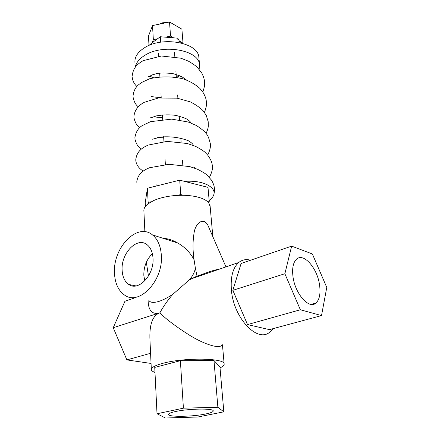 <?xml version="1.0" encoding="UTF-8"?>
<svg xmlns="http://www.w3.org/2000/svg" width="440" height="440" viewBox="0 0 440 440"><rect width="100%" height="100%" fill="white"/><g stroke="black" fill="none" stroke-linecap="round" stroke-linejoin="round"><path stroke-width="0.66" d="M250.608 260.216C246.174 258.973 242.237 259.716 238.799 262.454C232.892 267.696 230.428 276.853 231.402 289.922C233.415 317.845 257.373 343.255 269.759 332.145L273.103 328.642M219.357 269.159C211.261 270.336 200.547 275.341 197.005 276.062L189.282 279.917C192.385 276.529 194.431 272.657 195.41 268.296L197.005 276.062M148.995 300.575C150.425 302.709 153.852 302.945 159.264 301.29C163.521 299.822 168.091 297.445 172.986 294.162L189.282 279.917M172.986 294.162C167.981 299.855 163.614 306.07 159.88 312.802C165.743 318.951 176.028 326.673 190.729 335.962C205.392 344.779 220.022 349.168 221.887 344.938M292.952 276.37C294.888 293.519 308.946 309.601 315.832 303.122C319.49 299.777 320.738 293.766 319.577 285.087C317.389 268.059 303.402 252.142 296.379 259.325C293.156 262.565 292.012 268.252 292.952 276.37M161.321 255.002C160.644 245.828 157.685 239.124 152.455 234.894C137.374 222.145 112.948 247.484 114.477 272.882C114.901 283.041 118.173 290.367 124.295 294.866C138.881 306.477 163.642 280.643 161.321 255.002M209.495 228.976L207.796 225.055C202.714 216.255 195.052 224.543 194.095 232.859C192.681 241.395 192.671 250.349 194.062 259.721L195.41 268.296M194.062 259.721C190.146 252.489 184.69 246.917 177.7 243.001C172.843 240.141 167.943 238.568 163.004 238.282M146.333 262.268L148.478 276.034M122.111 269.968C122.436 276.755 124.663 281.589 128.788 284.466C138.518 291.748 154.407 274.835 152.999 258.176C152.597 252.208 150.716 247.797 147.345 244.937C137.538 236.143 120.995 252.962 122.111 269.968M152.383 253.726C146.608 259.347 143.754 266.536 143.82 275.291L144.755 280.918M144.876 231.737L143.902 211.09C143.621 208.676 144.958 206.288 147.912 203.924L153.863 200.475C160.441 197.626 168.305 195.927 177.441 195.371L183.651 195.272C193.936 195.619 201.542 197.456 206.47 200.772L208.753 202.868L210.161 206.58M159.759 24.046L162.685 22.759L166.645 22.605M154.99 372.416C152.796 371.668 151.586 370.788 151.355 369.782C151.069 367.653 154.814 365.519 162.591 363.385C183.568 357.456 224.373 357.951 224.136 363.798C224.433 365.123 223.069 366.482 220.033 367.873M175.698 411.483C170.841 412.533 168.46 413.534 168.548 414.486C168.498 417.148 192.484 416.774 205.524 414.018C210.87 412.918 213.439 411.851 213.235 410.812C213.197 408.238 188.59 408.623 175.698 411.483M135.751 297.517L124.938 301.252L113.234 327.718L126.88 359.898L151.058 363.451M148.093 300.372L148.126 301.059C148.506 310.965 152.427 314.881 159.88 312.802C152.471 315.502 149.177 324.775 149.985 340.615L151.333 369.331M113.234 327.718L159.88 312.802M126.88 359.898L150.579 353.293M165.429 418L197.835 417.005L223.828 411.834L217.872 407.259L183.409 408.172L157.014 413.749L165.429 418M157.014 413.749L154.743 367.417L180.378 360.695L183.409 408.172M217.872 407.259L213.983 360.531L180.378 360.695M223.828 411.834L219.951 366.905L213.983 360.531M145.426 206.371L145.244 202.615L147.433 188.232L179.718 180.169L207.994 187.363L209.237 201.438L208.753 202.868M179.718 180.169L180.736 194.573L183.651 195.272M206.47 200.772L209.237 201.438M147.912 203.924L148.143 202.483L151.349 201.707M147.433 188.232L148.143 202.483M177.441 195.371L180.736 194.573M321.519 315.584L326.766 287.441L312.345 253.941L291.649 246.136L284.873 273.724L300.355 309.766L321.519 315.584L269.462 329.626L247.511 324.588L300.355 309.766M284.873 273.724L232.843 290.323L247.511 324.588M291.649 246.136L241.115 263.478L232.843 290.323M135.163 67.243L134.942 62.442C134.541 57.041 137.66 52.195 144.298 47.905C162.168 35.898 198.127 42.493 198.858 57.184L198.979 58.509M135.388 66.941C136.208 62.634 139.304 58.795 144.694 55.424C162.668 43.516 198.809 50.001 199.524 64.537L199.149 69.333M148.968 45.078L148.467 36.102L152.515 25.564L169.527 22L170.538 36.124L173.586 37.84L177.782 38.187L179.388 41.102L183.024 43.148L182.903 43.406M169.527 22L181.902 29.178L183.024 43.148M152.515 25.564L153.351 39.661L157.482 38.813L160.292 36.746L165.462 37.169L170.538 36.124M165.462 37.169L173.586 37.84M148.791 45.568L152.125 42.757L153.351 39.661M152.125 42.757L157.482 38.813M179.388 41.102L180.285 42.73M177.782 38.187L178.096 42.295M160.292 36.746L160.644 42.202M180.615 75.983L181.176 78.287M184.597 181.412C204.061 179.795 216.788 187.985 213.659 195.058C212.966 196.999 211.47 198.858 209.165 200.64M180.031 75.73L176.512 77.27M149.391 76.34L153.318 77.605L149.649 76.175M238.799 262.454L190.762 279.021M310.844 304.348L315.832 303.122M152.455 234.894L177.7 243.001M135.888 285.923L128.788 284.466M210.078 205.651L212.834 236.671M174.51 52.201L174.845 56.782M175.896 71.06L176.352 77.237M177.656 94.947L177.898 98.28M179.212 116.144L179.493 119.933M180.818 137.962L181.132 142.225M182.474 160.435L182.82 165.176M222.448 344.784L224.136 363.798M158.433 53.163L158.626 56.238M159.676 73.112L159.902 76.67M160.958 93.687L161.205 97.686M162.278 114.868L162.553 119.306M163.636 136.67L163.939 141.565M165.033 159.132L165.369 164.483M156.03 184.024L156.145 186.06M225.957 266.882L207.796 225.055M198.858 57.184L199.524 64.537M193.144 145.25C193.237 144.215 191.604 142.703 188.249 140.707C179.784 137.418 170.478 136.208 160.341 137.077L152.674 139.205L151.882 139.101M191.097 123.041C190.746 122.227 189.805 121.237 188.265 120.082C187.336 118.949 183.282 117.403 176.115 115.451C169.956 114.51 163.345 114.664 156.277 115.913L151.773 117.535C150.832 118.03 150.502 118.03 150.782 117.541M186.423 79.959L181.39 76.357L172.788 73.557C165.555 72.798 160.144 72.82 156.558 73.629L152.18 74.927C146.454 77.918 149.309 76.549 148.632 76.533M160.974 93.968L158.956 93.962M136.846 86.46C134.118 83.804 132.572 80.691 132.198 77.116M136.73 182.226C137.665 174.488 142.269 170.704 149.578 167.728L169.059 164.302L189.778 166.617L197.439 169.224C202.4 171.754 205.541 173.652 206.866 174.916L211.536 180.197C213.213 183.178 214.132 185.62 214.297 187.523C214.638 189.288 214.5 191.543 213.884 194.288M209.413 177.408C212.152 171.93 213.081 167.778 212.207 164.94C212.031 162.272 210.502 158.956 207.614 154.985L205.189 152.465C204.034 151.228 200.816 149.193 195.547 146.355L187.358 143.523L167.139 141.378L148.22 145.062C141.026 148.231 136.68 152.091 135.762 159.814M135.8 160.512C136.383 166.128 140.844 169.796 143.237 170.984M193.661 167.783L194.909 167.101M207.73 155.128C210.161 149.897 210.975 145.855 210.172 142.995C208.225 136.807 208.824 133.485 196.196 125.389L188.161 122.001L171.715 119.125L150.557 121.66L142.208 125.615C138.204 128.057 135.74 132.204 134.822 138.039M134.86 138.776C136.186 144.078 138.364 147.477 141.394 148.962M206.063 133.48C207.526 130.202 208.274 127.65 208.307 125.824L208.197 121.666L206.288 115.538L203.913 111.771C201.762 108.895 197.34 105.633 190.636 101.981L177.122 98.159L158.197 98.054L144.447 102.245C139.409 104.781 134.365 109.599 133.903 116.875M133.947 117.651C135.069 122.601 137 125.901 139.744 127.551M204.407 112.437C206.371 107.47 206.993 103.631 206.278 100.925C206.08 98.494 204.903 95.491 202.741 91.927L199.799 88.341C195.19 84.288 189.602 81.109 183.035 78.809C171.798 76.274 160.666 76.258 149.644 78.76L141.399 82.577L138.243 85.025C135.168 87.857 133.425 91.614 133.018 96.288M133.062 97.103C133.975 101.662 135.702 104.868 138.232 106.722M202.774 91.977C205.304 84.981 204.545 83.364 204.407 80.751C204.198 78.705 203.346 76.186 201.85 73.211L197.511 67.546C196.169 66.077 193.116 63.932 188.347 61.116L180.879 58.201L161.48 56.001L143.181 60.665C136.241 64.669 133.007 68.607 132.149 76.258M157.657 137.594L163.708 137.808M153.868 116.655C155.986 117.194 158.846 117.464 162.437 117.458M151.338 96.228C151.673 96.723 154.963 97.185 161.205 97.625"/></g></svg>
